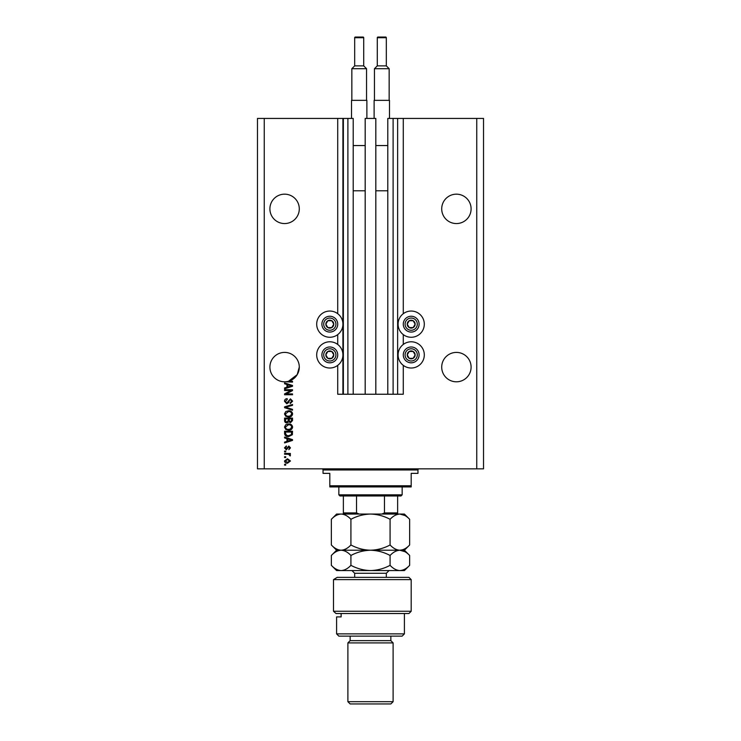 <?xml version="1.0" encoding="UTF-8"?>
<svg xmlns="http://www.w3.org/2000/svg" width="741" height="741" viewBox="0 0 741 741"><rect width="100%" height="100%" fill="white"/><g stroke="black" fill="none" stroke-linecap="round" stroke-linejoin="round"><path stroke-width="1.11" d="M365.183 394.24L375.817 394.24L375.817 118.43L365.183 118.43L365.183 394.24L353.207 394.24L353.207 118.43L337.72 118.43L337.72 313.702M337.72 334.608L337.72 344.445M337.72 365.359L337.72 394.24L343.37 394.24L343.37 118.43M347.89 118.43L347.89 394.24L343.37 394.24M353.207 394.24L347.89 394.24M393.11 118.43L393.11 394.24L397.63 394.24L397.63 118.43L387.793 118.43L387.793 394.24L375.817 394.24M393.11 394.24L387.793 394.24M397.63 118.43L397.63 394.24M403.28 365.359L403.28 394.24L398.084 394.24M476.75 118.43L476.75 468.84L483.53 468.84L483.53 118.43L403.28 118.43L403.28 313.702M403.28 334.608L403.28 344.445M403.28 118.43L398.084 118.43M471.1 208.86A14.69 14.69 0 0 0 456.41 194.17A14.69 14.69 0 0 0 441.71 208.86A14.69 14.69 0 0 0 456.41 223.56A14.69 14.69 0 0 0 471.1 208.86M299.29 208.86A14.69 14.69 0 0 0 284.59 194.17A14.69 14.69 0 0 0 269.9 208.86A14.69 14.69 0 0 0 284.59 223.56A14.69 14.69 0 0 0 299.29 208.86M471.1 367.11A14.69 14.69 0 0 0 456.41 352.41A14.69 14.69 0 0 0 441.71 367.11A14.69 14.69 0 0 0 456.41 381.8A14.69 14.69 0 0 0 471.1 367.11M299.29 367.11A14.69 14.69 0 0 0 284.59 352.41A14.69 14.69 0 0 0 269.9 367.11A14.69 14.69 0 0 0 288.444 381.291A14.69 14.69 0 0 0 299.29 367.11L297.197 374.659L288.444 381.291L292.51 381.291L292.51 382.115L285.304 381.782M411.19 311.044A13.116 13.116 0 0 0 398.084 324.16A13.116 13.116 0 0 0 411.19 337.266A13.116 13.116 0 0 0 424.306 324.16A13.116 13.116 0 0 0 411.19 311.044M411.19 341.786A13.116 13.116 0 0 1 424.306 354.902A13.116 13.116 0 0 1 411.19 368.018A13.116 13.116 0 0 1 398.084 354.902A13.116 13.116 0 0 1 411.19 341.786M329.81 337.266A13.116 13.116 0 0 1 316.694 324.16A13.116 13.116 0 0 1 329.81 311.044A13.116 13.116 0 0 1 342.916 324.16A13.116 13.116 0 0 1 329.81 337.266M329.81 368.018A13.116 13.116 0 0 0 342.916 354.902A13.116 13.116 0 0 0 329.81 341.786A13.116 13.116 0 0 0 316.694 354.902A13.116 13.116 0 0 0 329.81 368.018M290.889 390.535L284.59 390.535L284.59 389.72L292.51 389.72L292.51 390.59L286.202 393.925L292.51 393.925L292.51 394.749L284.59 394.749L284.59 393.869L290.889 390.535M286.795 403.789L284.488 401.298C284.6 399.64 285.489 398.751 287.165 398.658L287.267 399.482L285.415 401.372L286.767 402.974L290.444 398.862L292.612 401.159L290.25 403.586L290.139 402.771L291.685 401.187L290.426 399.686L289.62 399.945L288.684 402.576L286.795 403.789M292.51 410.199L284.59 407.707L284.59 406.855L292.51 404.493L292.51 405.336L285.517 407.235L292.51 409.347L292.51 410.199M284.488 413.913L285.73 411.579L288.444 410.783C290.796 410.69 292.186 411.737 292.612 413.923C292.195 416.062 290.843 417.109 288.545 417.053L285.702 416.247L284.488 413.913M284.488 427.066L285.73 424.732L288.444 423.935C290.796 423.843 292.186 424.889 292.612 427.075C292.195 429.215 290.843 430.262 288.545 430.206L285.702 429.4L284.488 427.066M286.962 438.635L284.59 437.94L284.59 437.088L292.51 439.617L292.51 440.413L284.59 442.942L284.59 442.09L286.962 441.395L286.962 438.635M285.72 465.144L284.59 465.144L284.59 464.32L285.72 464.32L285.72 465.144M476.75 468.84L257.47 468.84L257.47 118.43L264.25 118.43L264.25 468.84M337.72 118.43L264.25 118.43M287.527 463.19C285.813 463.292 284.803 462.56 284.488 460.976L287.471 458.772L290.453 460.976L287.527 463.19M285.72 457.54L284.59 457.54L284.59 456.715L285.72 456.715L285.72 457.54M287.573 454.252L284.59 454.252L284.59 453.427L290.352 453.427L290.352 454.252L289.435 454.252L290.453 455.215L290.139 455.993L288.749 454.39L287.573 454.252M285.72 451.88L284.59 451.88L284.59 451.065L285.72 451.065L285.72 451.88M286.35 449.833L284.488 447.888L286.341 445.925L286.443 446.749L285.313 447.944L286.202 449.009L288.814 446.026L290.453 447.851L288.805 449.722L289.629 447.879L288.925 446.851L286.35 449.833M288.592 436.569C286.248 436.718 284.915 435.708 284.59 433.559L284.59 431.234L292.51 431.234L292.362 434.717L288.592 436.569M286.915 422.907C285.378 422.842 284.609 422.046 284.59 420.508L284.59 418.081L292.51 418.081L292.51 420.527L290.518 422.703L288.86 421.814L286.915 422.907M286.962 384.477L284.59 383.792L284.59 382.93L292.51 385.459L292.51 386.265L284.59 388.793L284.59 387.941L286.962 387.247L286.962 384.477M289.629 460.958L287.471 459.587L285.313 461.004L287.471 462.365L289.629 460.958M290.185 439.645L287.879 438.904L287.879 441.127L291.685 440.015L290.185 439.645M291.584 432.049L285.517 432.049L285.517 433.466L286.674 435.439L288.601 435.754L291.426 434.559L291.584 432.049M291.685 427.075C291.343 425.408 290.259 424.63 288.434 424.76L285.415 427.066C285.748 428.696 286.795 429.474 288.564 429.382L290.352 429.039L291.685 427.075M291.584 418.897L289.222 418.897L289.296 421.157L290.389 421.879L291.584 420.249L291.584 418.897M288.295 418.897L285.517 418.897L285.618 421.323L286.915 422.083L288.295 420.416L288.295 418.897M291.685 413.923C291.343 412.246 290.259 411.477 288.434 411.607L285.415 413.913C285.748 415.544 286.795 416.322 288.564 416.229L290.352 415.886L291.685 413.923M290.185 385.496L287.879 384.746L287.879 386.978L291.685 385.866L290.185 385.496M333.237 326.133A3.955 3.955 0 0 0 327.828 320.733A3.955 3.955 0 0 0 327.828 327.587A3.955 3.955 0 0 0 333.237 326.133M332.774 325.873L333.765 324.16L331.783 320.733L327.828 320.733L325.855 324.16L327.828 327.587L331.783 327.587L332.774 325.873M322.956 320.195A7.91 7.91 0 0 1 333.765 317.305A7.91 7.91 0 0 1 336.664 328.115A7.91 7.91 0 0 1 325.855 331.005A7.91 7.91 0 0 1 322.956 320.195A7.91 7.91 0 0 0 325.855 331.005A7.91 7.91 0 0 0 336.664 328.115M333.765 324.16L331.783 320.733L327.828 320.733L325.855 324.16L327.828 327.587L331.783 327.587L333.765 324.16M414.617 326.133A3.955 3.955 0 0 0 409.217 320.733A3.955 3.955 0 0 0 409.217 327.587A3.955 3.955 0 0 0 414.617 326.133M414.163 325.873L415.145 324.16L413.172 320.733L409.217 320.733L407.235 324.16L409.217 327.587L413.172 327.587L414.163 325.873M404.336 320.195A7.91 7.91 0 0 1 415.145 317.305A7.91 7.91 0 0 1 418.044 328.115A7.91 7.91 0 0 1 407.235 331.005A7.91 7.91 0 0 1 404.336 320.195A7.91 7.91 0 0 0 407.235 331.005A7.91 7.91 0 0 0 418.044 328.115M415.145 324.16L413.172 320.733L409.217 320.733L407.235 324.16L409.217 327.587L413.172 327.587L415.145 324.16M414.617 356.875A3.955 3.955 0 0 0 409.217 351.475A3.955 3.955 0 0 0 409.217 358.329A3.955 3.955 0 0 0 414.617 356.875M414.163 356.616L415.145 354.902L413.172 351.475L409.217 351.475L407.235 354.902L409.217 358.329L413.172 358.329L414.163 356.616M404.336 350.947A7.91 7.91 0 0 1 415.145 348.048A7.91 7.91 0 0 1 418.044 358.857A7.91 7.91 0 0 1 407.235 361.756A7.91 7.91 0 0 1 404.336 350.947A7.91 7.91 0 0 0 407.235 361.756A7.91 7.91 0 0 0 418.044 358.857M413.172 358.329L415.145 354.902L413.172 351.475L409.217 351.475L407.235 354.902L409.217 358.329M333.237 356.875A3.955 3.955 0 0 0 327.828 351.475A3.955 3.955 0 0 0 327.828 358.329A3.955 3.955 0 0 0 333.237 356.875M332.774 356.616L333.765 354.902L331.783 351.475L327.828 351.475L325.855 354.902L327.828 358.329L331.783 358.329L332.774 356.616M322.956 350.947A7.91 7.91 0 0 1 333.765 348.048A7.91 7.91 0 0 1 336.664 358.857A7.91 7.91 0 0 1 325.855 361.756A7.91 7.91 0 0 1 322.956 350.947A7.91 7.91 0 0 0 325.855 361.756A7.91 7.91 0 0 0 336.664 358.857M331.783 358.329L333.765 354.902L331.783 351.475L327.828 351.475L325.855 354.902L327.828 358.329M321.9 468.84A1.13 1.13 0 0 1 323.03 469.97L323.03 473.36L329.81 473.36L329.81 485.79L411.19 485.79L411.19 473.36L417.97 473.36L417.97 469.97L323.03 469.97M419.1 468.84A1.13 1.13 0 0 0 417.97 469.97M411.19 485.79L411.19 486.92L329.81 486.92L329.81 485.79M402.15 494.84L401.02 495.97L339.98 495.97L338.85 494.84L402.15 494.84L402.15 486.92M338.85 494.84L338.85 486.92M397.63 514.05L397.63 512.92L397.63 514.05M397.63 495.97L397.63 512.92L384.477 512.92L381.8 514.05M384.477 495.97L384.477 512.92M356.523 495.97L356.523 512.92L359.2 514.05M343.37 495.97L343.37 514.05L343.37 512.92L356.523 512.92M408.93 577.35L411.19 579.61L333.506 579.61L337.22 577.35L408.93 577.35M404.41 633.87L402.15 636.13L338.85 636.13L336.59 633.87L404.41 633.87L404.41 613.52M390.85 640.65L350.15 640.65L347.89 642.91L393.11 642.91L390.85 640.65L390.85 636.13M393.11 701.69L390.85 703.95L350.15 703.95L347.89 701.69L393.11 701.69L393.11 642.91M347.89 701.69L347.89 642.91M350.15 640.65L350.15 636.13M341.129 613.52L341.129 616.91L336.59 616.91L341.129 616.91M336.59 633.87L336.59 616.91M336.006 613.52L333.506 611.26L411.19 611.26L408.93 613.52L336.006 613.52L333.506 611.26L333.506 579.61L337.22 577.35M390.081 519.302C393.128 516.023 396.389 514.273 399.871 514.05C403.308 514.254 406.568 516.005 409.653 519.302L409.653 544.978C406.605 548.257 403.345 550.007 399.871 550.22C396.426 550.026 393.165 548.275 390.081 544.978L390.081 519.302C383.903 516.005 377.373 514.254 370.5 514.05C363.544 514.273 357.014 516.023 350.919 519.302L350.919 544.978C347.853 548.266 344.584 550.017 341.129 550.22C337.674 550.017 334.413 548.266 331.347 544.978L331.347 519.302C334.413 516.005 337.683 514.263 341.129 514.05C344.593 514.263 347.853 516.014 350.919 519.302M390.081 544.978C383.986 548.257 377.456 550.007 370.5 550.22C363.627 550.026 357.097 548.275 350.919 544.978M404.882 515.504L399.871 514.05L336.59 514.05L331.347 519.302M409.653 544.978L404.41 550.22L399.871 550.22L402.576 549.794M404.882 551.675L399.871 550.22L336.59 550.22L331.347 544.978M409.653 519.302L404.41 514.05L399.871 514.05M399.871 550.22C403.308 550.424 406.568 552.175 409.653 555.472L409.653 565.327C406.605 568.606 403.345 570.348 399.871 570.57L336.59 570.57L331.347 565.327L331.347 555.472C334.413 552.184 337.683 550.433 341.129 550.22C344.593 550.433 347.853 552.184 350.919 555.472C357.014 552.193 363.544 550.443 370.5 550.22C377.373 550.424 383.903 552.175 390.081 555.472C393.128 552.193 396.389 550.443 399.871 550.22M409.653 565.327L404.41 570.57L399.871 570.57C396.426 570.366 393.165 568.625 390.081 565.327C383.986 568.606 377.456 570.348 370.5 570.57C363.627 570.366 357.097 568.625 350.919 565.327C347.853 568.616 344.584 570.366 341.129 570.57C337.674 570.357 334.413 568.616 331.347 565.327M350.919 565.327L350.919 555.472M390.081 565.327L390.081 555.472M363.72 65.875L363.72 37.726A0.676 0.676 0 0 0 363.044 37.05L355.356 37.05A0.676 0.676 0 0 0 354.68 37.726L354.68 65.875L363.72 65.875L366.545 68.7L351.845 68.7L351.845 100.35M354.68 65.875L351.845 68.7M351.512 118.43L351.512 100.35L366.878 100.35L366.878 118.43M366.545 68.7L366.545 100.35M353.207 190.78L365.183 190.78M353.207 145.56L365.183 145.56M386.32 65.875L386.32 37.726A0.676 0.676 0 0 0 385.644 37.05L377.956 37.05A0.676 0.676 0 0 0 377.28 37.726L377.28 65.875L386.32 65.875L389.155 68.7L374.455 68.7L374.455 100.35M377.28 65.875L374.455 68.7M374.122 118.43L374.122 100.35L389.488 100.35L389.488 118.43M389.155 68.7L389.155 100.35M375.817 190.78L387.793 190.78M375.817 145.56L387.793 145.56M342.916 118.43L342.916 394.24M335.089 327.207A6.104 6.104 0 0 0 332.857 318.871A6.104 6.104 0 0 0 324.521 321.103A6.104 6.104 0 0 0 326.753 329.439A6.104 6.104 0 0 0 335.089 327.207M416.479 327.207A6.104 6.104 0 0 0 414.247 318.871A6.104 6.104 0 0 0 405.911 321.103A6.104 6.104 0 0 0 408.143 329.439A6.104 6.104 0 0 0 416.479 327.207M416.479 357.949A6.104 6.104 0 0 0 414.247 349.613A6.104 6.104 0 0 0 405.911 351.845A6.104 6.104 0 0 0 408.143 360.191A6.104 6.104 0 0 0 416.479 357.949M335.089 357.949A6.104 6.104 0 0 0 332.857 349.613A6.104 6.104 0 0 0 324.521 351.845A6.104 6.104 0 0 0 326.753 360.191A6.104 6.104 0 0 0 335.089 357.949M386.32 577.35L386.32 573.284L354.68 573.284L351.966 570.57M363.72 37.726L354.68 37.726M386.32 37.726L377.28 37.726M411.19 611.26L411.19 579.61M404.41 550.22L409.653 555.472M336.59 550.22L331.347 555.472M354.68 577.35L354.68 573.284M386.32 573.284L389.034 570.57"/></g></svg>

